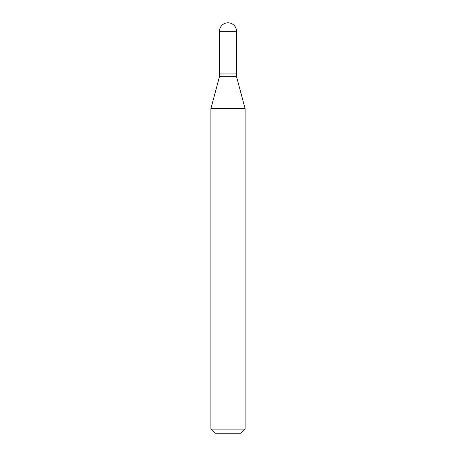 <?xml version="1.0" encoding="UTF-8"?>
<svg xmlns="http://www.w3.org/2000/svg" width="456" height="456" viewBox="0 0 456 456"><rect width="100%" height="100%" fill="white"/><g stroke="black" fill="none" stroke-linecap="round" stroke-linejoin="round"><path stroke-width="0.68" d="M219.45 31.35L219.45 73.963L236.55 73.963L236.55 31.35L219.45 31.35A8.55 8.55 0 0 1 228 22.8A8.55 8.55 0 0 1 236.55 31.35M236.413 73.963L219.45 74.1L219.45 76.699L210.9 108.608L210.9 429.096L245.1 429.096L240.996 433.2L215.004 433.2L210.9 429.096M236.55 74.1L236.55 76.699L219.45 76.699M236.55 76.699L245.1 108.608L210.9 108.608M245.1 108.608L245.1 429.096"/></g></svg>
